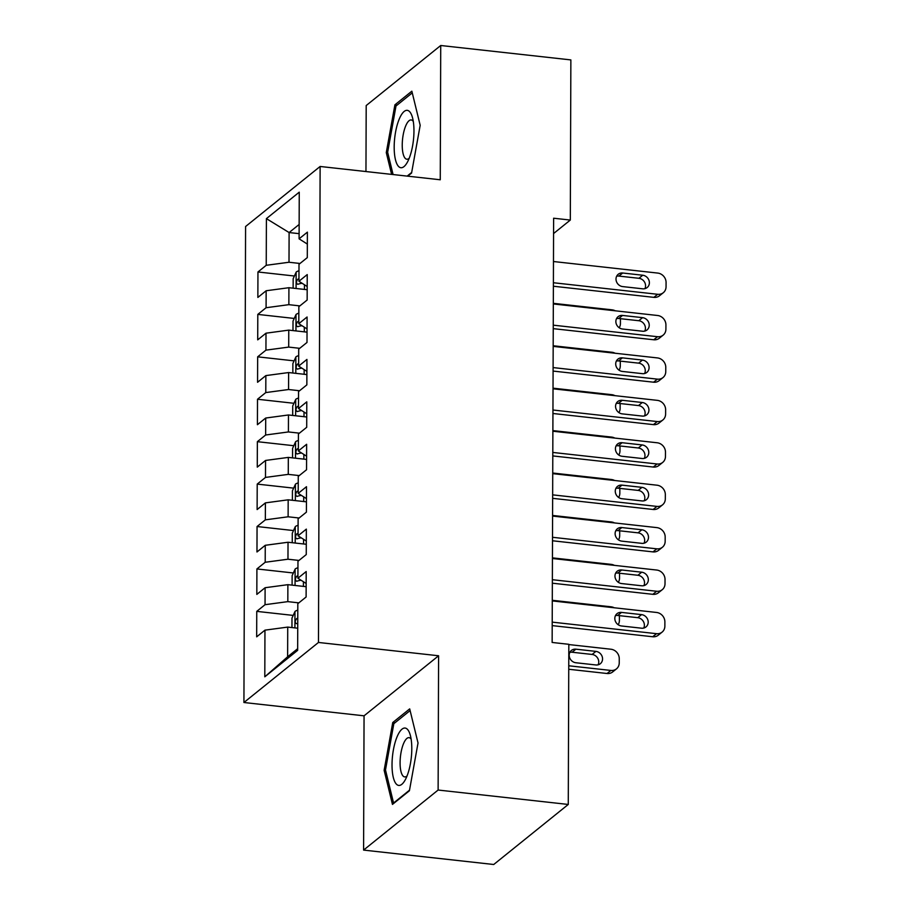 <?xml version="1.0" encoding="UTF-8"?>
<svg xmlns="http://www.w3.org/2000/svg" width="910" height="910" viewBox="0 0 910 910"><rect width="100%" height="100%" fill="white"/><g stroke="black" fill="none" stroke-linecap="round" stroke-linejoin="round"><path stroke-width="1.36" d="M363.59 850.088L438.12 790.039L438.597 655.769L364.057 715.817L363.59 850.088L493.732 864.5L568.272 804.451L568.83 644.303L552.142 642.46L553.621 218.218L570.308 220.061L570.866 59.912L440.724 45.5L366.195 105.549L365.957 171.546M364.057 715.817L243.925 702.509L245.586 226.51L320.127 166.473L318.466 642.46L243.925 702.509M299.106 233.654L289.107 232.55L266.402 218.639L266.232 265.299L257.951 271.976L257.86 297.433L266.152 290.756L266.084 307.728L257.803 314.405L257.712 339.862L266.004 333.185L265.936 350.145L257.655 356.834L257.564 382.28L265.856 375.602L265.788 392.574L257.507 399.251L257.416 424.708L265.709 418.031L265.64 435.003L257.359 441.68L257.268 467.126L265.549 460.449L265.493 477.42L257.212 484.097L257.12 509.554L265.401 502.877L265.345 519.849L257.052 526.526L256.973 551.983L265.254 545.295L265.197 562.266L256.904 568.943L256.825 594.401L265.106 587.723L265.049 604.695L256.757 611.372L256.677 636.829L264.958 630.152L287.731 627.092L287.628 656.792L297.661 648.705M266.402 218.639L299.253 192.169L299.094 238.829L307.341 244.085M287.628 656.792L264.799 676.812L297.65 650.343L297.82 603.683L306.113 596.994L306.192 571.548L297.911 578.225L297.968 561.254L306.26 554.577L306.34 529.12L298.059 535.797L298.116 518.825L306.408 512.148L306.488 486.702L298.207 493.379L298.264 476.408L306.556 469.731L306.636 444.273L298.355 450.95L298.412 433.979L306.704 427.302L306.784 401.845L298.503 408.533L298.56 391.562L306.852 384.885L306.932 359.427L298.651 366.104L298.708 349.133L307 342.456L307.079 316.998L298.798 323.676L298.855 306.715L307.148 300.027L307.227 274.581L298.946 281.258L299.003 264.287L307.296 257.61L307.387 232.152L299.094 238.829M264.799 676.812L264.958 630.152M298.833 602.864L287.822 601.635L287.879 584.675L306.147 586.688M265.049 604.695L287.822 601.635M265.106 587.723L287.879 584.675M298.98 560.435L287.969 559.218L288.026 542.246L306.295 544.271M265.197 562.266L287.969 559.218M265.254 545.295L288.026 542.246M297.911 578.225L306.158 583.481M299.128 518.006L288.117 516.789L288.174 499.817L306.442 501.842M265.345 519.849L288.117 516.789M265.401 502.877L288.174 499.817M298.059 535.797L306.306 541.052M299.276 475.589L288.265 474.372L288.322 457.4L306.59 459.425M265.493 477.42L288.265 474.372M265.549 460.449L288.322 457.4M298.207 493.379L306.454 498.623M299.424 433.16L288.413 431.943L288.47 414.971L306.738 416.996M265.64 435.003L288.413 431.943M265.709 418.031L288.47 414.971M298.355 450.95L306.602 456.206M299.572 390.743L288.561 389.525L288.618 372.554L306.886 374.567M265.788 392.574L288.561 389.525M265.856 375.602L288.618 372.554M298.503 408.533L306.75 413.777M299.72 348.314L288.709 347.097L288.766 330.125L307.034 332.15M265.936 350.145L288.709 347.097M266.004 333.185L288.766 330.125M298.651 366.104L306.897 371.36M299.868 305.897L288.857 304.668L288.914 287.708L307.182 289.721M266.084 307.728L288.857 304.668M266.152 290.756L288.914 287.708M298.798 323.676L307.045 328.931M300.016 263.468L289.005 262.251L289.107 232.55L299.14 224.474M266.232 265.299L289.005 262.251M298.946 281.258L307.193 286.513M438.12 790.039L568.272 804.451M320.127 166.473L440.258 179.77L440.724 45.5M438.597 655.769L318.466 642.46M553.564 233.551L570.308 220.061M297.729 628.207L287.731 627.092M407.714 176.165L411.57 173.059L420.181 125.296L411.855 91.182L394.906 104.832L386.284 152.607L391.607 174.379M409.693 708.879L392.745 722.529L384.134 770.292L392.46 804.406L409.409 790.756L418.031 742.981L409.693 708.879M257.951 271.976L294.396 276.014M257.803 314.405L294.248 318.443M257.655 356.834L294.101 360.861M257.507 399.251L293.953 403.289M257.359 441.68L293.805 445.718M257.212 484.097L293.657 488.135M257.052 526.526L293.509 530.564M256.904 568.943L293.361 572.981M256.757 611.372L293.213 615.41M387.774 152.766L386.284 152.607M397.124 105.082L394.906 104.832M394.963 722.779L392.745 722.529M385.613 770.463L384.134 770.292M553.473 261.523L657.759 273.08A8.884 7.974 51.1 0 1 666.074 282.487L666.052 286.73A8.884 7.974 51.1 0 1 663.288 292.724A8.884 7.974 51.1 0 1 657.68 294.294L553.394 282.737M553.382 286.229L653.88 297.354L657.68 294.294M642.733 275.229A7.109 6.381 -128.9 0 1 648.944 280.269A7.109 6.381 -128.9 0 1 647.158 287.549A7.109 6.381 -128.9 0 1 642.676 288.811L622.656 286.593A7.109 6.381 -128.9 0 1 616.445 281.554A7.109 6.381 -128.9 0 1 618.22 274.274A7.109 6.381 -128.9 0 1 622.702 273.011L642.733 275.229L638.922 278.301A7.109 6.381 -128.9 0 1 644.917 288.663M616.661 276.219A7.109 6.381 -128.9 0 1 618.902 276.083L638.922 278.301M663.288 292.724L659.477 295.784A8.884 7.974 -128.9 0 1 653.88 297.354M293.134 288.174L293.168 278.699L296.228 271.999A11.762 3.469 0.2 0 1 298.98 270.782M553.325 303.326L612.123 309.844A8.884 7.974 51.1 0 1 615.262 310.81M298.946 278.835A11.762 3.469 -179.8 0 0 297.854 279.199C296 281.759 295.989 283.454 297.843 284.284A11.762 3.469 0.2 0 1 302.131 283.283M619.198 327.748A8.884 7.974 51.1 0 0 620.427 323.494L620.438 319.251A8.884 7.974 51.1 0 0 620.427 318.682M553.325 303.951L657.611 315.497A8.884 7.974 51.1 0 1 665.927 324.904L665.904 329.147A8.884 7.974 51.1 0 1 663.14 335.142A8.884 7.974 51.1 0 1 657.532 336.711L553.246 325.166M553.235 328.647L653.733 339.771L657.532 336.711M642.574 317.658A7.109 6.381 -128.9 0 1 648.796 322.697A7.109 6.381 -128.9 0 1 647.01 329.977A7.109 6.381 -128.9 0 1 642.528 331.229L622.508 329.01A7.109 6.381 -128.9 0 1 616.297 323.971A7.109 6.381 -128.9 0 1 618.072 316.691A7.109 6.381 -128.9 0 1 622.554 315.44L642.574 317.658L638.774 320.718A7.109 6.381 -128.9 0 1 644.769 331.092M616.514 318.648A7.109 6.381 -128.9 0 1 618.755 318.5L638.774 320.718M663.14 335.142L659.329 338.201A8.884 7.974 -128.9 0 1 653.733 339.771M553.178 346.38L657.464 357.926A8.884 7.974 51.1 0 1 665.779 367.333L665.756 371.576A8.884 7.974 51.1 0 1 662.992 377.57A8.884 7.974 51.1 0 1 657.384 379.14L553.098 367.583M553.087 371.075L653.585 382.2L657.384 379.14M642.426 360.076A7.109 6.381 -128.9 0 1 648.648 365.115A7.109 6.381 -128.9 0 1 646.862 372.395A7.109 6.381 -128.9 0 1 642.38 373.657L622.36 371.439A7.109 6.381 -128.9 0 1 616.15 366.4A7.109 6.381 -128.9 0 1 617.924 359.12A7.109 6.381 -128.9 0 1 622.406 357.858L642.426 360.076L638.627 363.147A7.109 6.381 -128.9 0 1 644.621 373.51M616.366 361.077A7.109 6.381 -128.9 0 1 618.607 360.929L638.627 363.147M662.992 377.57L659.181 380.63A8.884 7.974 -128.9 0 1 653.585 382.2M292.986 330.592L293.02 321.116L296.08 314.428A11.762 3.469 0.2 0 1 298.833 313.199M553.178 345.754L611.975 352.261A8.884 7.974 51.1 0 1 615.115 353.239M298.798 321.264A11.762 3.469 -179.8 0 0 297.707 321.628C295.852 324.188 295.841 325.882 297.695 326.713A11.762 3.469 0.2 0 1 301.983 325.712M619.05 370.177A8.884 7.974 51.1 0 0 620.279 365.911L620.29 361.668A8.884 7.974 51.1 0 0 620.279 361.111M292.838 373.02L292.872 363.545L295.932 356.845A11.762 3.469 0.2 0 1 298.685 355.628M553.03 388.172L611.827 394.69A8.884 7.974 51.1 0 1 614.967 395.657M298.651 363.682A11.762 3.469 -179.8 0 0 297.559 364.046C295.693 366.605 295.693 368.311 297.547 369.141A11.762 3.469 0.2 0 1 301.836 368.129M618.902 412.605A8.884 7.974 51.1 0 0 620.131 408.34L620.142 404.097A8.884 7.974 51.1 0 0 620.131 403.539M408.931 158.943A28.858 9.418 -83.7 0 0 412.219 116.673A28.858 9.418 -83.7 0 0 399.206 119.142A28.858 9.418 -83.7 0 0 395.02 157.635A28.858 9.418 -83.7 0 0 407.123 162.651A28.858 9.418 -83.7 0 0 408.931 158.943M413.288 121.451A19.758 6.45 -83.7 0 0 411.183 119.949A19.758 6.45 -83.7 0 0 405.678 125.967A19.758 6.45 -83.7 0 0 402.265 146.954A19.758 6.45 -83.7 0 0 406.838 159.227A19.758 6.45 -83.7 0 0 409.216 158.226M393.086 174.549L387.649 152.266L395.998 105.992L412.264 92.877M411.673 172.468L407.157 176.108M406.77 776.628A28.858 9.418 -83.7 0 0 410.057 734.37A28.858 9.418 -83.7 0 0 397.056 736.838A28.858 9.418 -83.7 0 0 392.858 775.331A28.858 9.418 -83.7 0 0 404.973 780.336A28.858 9.418 -83.7 0 0 406.77 776.628M411.138 739.136A19.758 6.45 -83.7 0 0 409.022 737.646A19.758 6.45 -83.7 0 0 403.528 743.652A19.758 6.45 -83.7 0 0 400.116 764.65A19.758 6.45 -83.7 0 0 404.677 776.913A19.758 6.45 -83.7 0 0 407.066 775.923M409.523 790.164L393.564 803.018L385.487 769.962L393.837 723.678L410.114 710.573M553.03 388.798L657.316 400.354A8.884 7.974 51.1 0 1 665.631 409.762L665.608 414.004A8.884 7.974 51.1 0 1 662.844 419.988A8.884 7.974 51.1 0 1 657.236 421.558L552.95 410.012M552.939 413.493L653.437 424.629L657.236 421.558M642.278 402.504A7.109 6.381 -128.9 0 1 648.5 407.543A7.109 6.381 -128.9 0 1 646.714 414.823A7.109 6.381 -128.9 0 1 642.232 416.075L622.212 413.868A7.109 6.381 -128.9 0 1 616.002 408.817A7.109 6.381 -128.9 0 1 617.776 401.537A7.109 6.381 -128.9 0 1 622.258 400.286L642.278 402.504L638.479 405.564A7.109 6.381 -128.9 0 1 644.473 415.938M616.218 403.494A7.109 6.381 -128.9 0 1 618.459 403.346L638.479 405.564M662.844 419.988L659.033 423.059A8.884 7.974 -128.9 0 1 653.437 424.629M552.882 431.226L657.168 442.772A8.884 7.974 51.1 0 1 665.483 452.179L665.46 456.422A8.884 7.974 51.1 0 1 662.696 462.416A8.884 7.974 51.1 0 1 657.088 463.986L552.802 452.441M552.791 455.921L653.289 467.046L657.088 463.986M642.13 444.933A7.109 6.381 -128.9 0 1 648.352 449.972A7.109 6.381 -128.9 0 1 646.566 457.252A7.109 6.381 -128.9 0 1 642.085 458.503L622.065 456.285A7.109 6.381 -128.9 0 1 615.854 451.246A7.109 6.381 -128.9 0 1 617.628 443.966A7.109 6.381 -128.9 0 1 622.11 442.715L642.13 444.933L638.331 447.993A7.109 6.381 -128.9 0 1 644.326 458.356M616.07 445.923A7.109 6.381 -128.9 0 1 618.311 445.775L638.331 447.993M662.696 462.416L658.885 465.476A8.884 7.974 -128.9 0 1 653.289 467.046M292.69 415.438L292.724 405.962L295.784 399.274A11.762 3.469 0.2 0 1 298.537 398.045M552.882 430.601L611.679 437.107A8.884 7.974 51.1 0 1 614.819 438.085M298.503 406.11A11.762 3.469 -179.8 0 0 297.411 406.474C295.545 409.034 295.545 410.728 297.399 411.559A11.762 3.469 0.2 0 1 301.688 410.558M618.755 455.023A8.884 7.974 51.1 0 0 619.983 450.768L619.994 446.526A8.884 7.974 51.1 0 0 619.983 445.957M292.542 457.866L292.576 448.391L295.636 441.691A11.762 3.469 0.2 0 1 298.389 440.474M552.734 473.029L611.531 479.536A8.884 7.974 51.1 0 1 614.671 480.503M298.355 448.539A11.762 3.469 -179.8 0 0 297.263 448.892C295.397 451.462 295.397 453.157 297.24 453.988A11.762 3.469 0.2 0 1 301.54 452.975M618.607 497.451A8.884 7.974 51.1 0 0 619.835 493.186L619.846 488.943A8.884 7.974 51.1 0 0 619.824 488.386M552.734 473.644L657.02 485.201A8.884 7.974 51.1 0 1 665.335 494.608L665.312 498.851A8.884 7.974 51.1 0 1 662.548 504.834A8.884 7.974 51.1 0 1 656.94 506.404L552.654 494.858M552.643 498.339L653.141 509.475L656.94 506.404M641.982 487.35A7.109 6.381 -128.9 0 1 648.204 492.39A7.109 6.381 -128.9 0 1 646.418 499.67A7.109 6.381 -128.9 0 1 641.937 500.932L621.917 498.714A7.109 6.381 -128.9 0 1 615.706 493.675A7.109 6.381 -128.9 0 1 617.481 486.395A7.109 6.381 -128.9 0 1 621.962 485.132L641.982 487.35L638.183 490.41A7.109 6.381 -128.9 0 1 644.178 500.784M615.922 488.34A7.109 6.381 -128.9 0 1 618.163 488.204L638.183 490.41M662.548 504.834L658.738 507.905A8.884 7.974 -128.9 0 1 653.141 509.475M292.394 500.295L292.428 490.808L295.488 484.12A11.762 3.469 0.2 0 1 298.241 482.903M552.586 515.447L611.384 521.965A8.884 7.974 51.1 0 1 614.523 522.932M298.207 490.956A11.762 3.469 -179.8 0 0 297.115 491.32C295.25 493.88 295.25 495.575 297.092 496.405A11.762 3.469 0.2 0 1 301.392 495.404M618.459 539.869A8.884 7.974 51.1 0 0 619.687 535.615L619.699 531.372A8.884 7.974 51.1 0 0 619.676 530.803M552.586 516.072L656.872 527.618A8.884 7.974 51.1 0 1 665.176 537.025L665.164 541.268A8.884 7.974 51.1 0 1 662.4 547.263A8.884 7.974 51.1 0 1 656.792 548.832L552.506 537.287M552.495 540.767L652.993 551.892L656.792 548.832M641.834 529.779A7.109 6.381 -128.9 0 1 648.057 534.818A7.109 6.381 -128.9 0 1 646.271 542.098A7.109 6.381 -128.9 0 1 641.789 543.35L621.769 541.131A7.109 6.381 -128.9 0 1 615.558 536.092A7.109 6.381 -128.9 0 1 617.333 528.812A7.109 6.381 -128.9 0 1 621.814 527.561L641.834 529.779L638.035 532.839A7.109 6.381 -128.9 0 1 644.03 543.202M615.774 530.769A7.109 6.381 -128.9 0 1 618.015 530.621L638.035 532.839M662.4 547.263L658.59 550.322A8.884 7.974 -128.9 0 1 652.993 551.892M292.247 542.713L292.281 533.237L295.34 526.549A11.762 3.469 0.2 0 1 298.093 525.32M552.438 557.875L611.236 564.382A8.884 7.974 51.1 0 1 614.375 565.36M298.059 533.385A11.762 3.469 -179.8 0 0 296.967 533.738C295.102 536.308 295.102 538.003 296.944 538.834A11.762 3.469 0.2 0 1 301.244 537.833M618.311 582.298A8.884 7.974 51.1 0 0 619.539 578.032L619.551 573.789A8.884 7.974 51.1 0 0 619.528 573.232M552.438 558.501L656.724 570.047A8.884 7.974 51.1 0 1 665.028 579.454L665.017 583.697A8.884 7.974 51.1 0 1 662.253 589.691A8.884 7.974 51.1 0 1 656.645 591.261L552.359 579.704M552.347 583.196L652.845 594.321L656.645 591.261M641.687 572.197A7.109 6.381 -128.9 0 1 647.909 577.236A7.109 6.381 -128.9 0 1 646.123 584.516A7.109 6.381 -128.9 0 1 641.641 585.778L621.621 583.56A7.109 6.381 -128.9 0 1 615.41 578.521A7.109 6.381 -128.9 0 1 617.185 571.241A7.109 6.381 -128.9 0 1 621.666 569.978L641.687 572.197L637.887 575.268A7.109 6.381 -128.9 0 1 643.882 585.63M615.626 573.186A7.109 6.381 -128.9 0 1 617.867 573.05L637.887 575.268M662.253 589.691L658.442 592.751A8.884 7.974 -128.9 0 1 652.845 594.321M292.099 585.141L292.133 575.666L295.193 568.966A11.762 3.469 0.2 0 1 297.945 567.749M552.29 600.293L611.088 606.811A8.884 7.974 51.1 0 1 614.227 607.778M297.911 575.803A11.762 3.469 -179.8 0 0 296.819 576.166C294.954 578.726 294.954 580.421 296.796 581.262A11.762 3.469 0.2 0 1 301.096 580.25M618.163 624.726A8.884 7.974 51.1 0 0 619.391 620.461L619.403 616.218A8.884 7.974 51.1 0 0 619.38 615.649M552.29 600.918L656.576 612.464A8.884 7.974 51.1 0 1 664.88 621.883L664.869 626.114A8.884 7.974 51.1 0 1 662.105 632.109A8.884 7.974 51.1 0 1 656.497 633.678L552.211 622.133M552.199 625.614L652.697 636.75L656.497 633.678M641.539 614.625A7.109 6.381 -128.9 0 1 647.761 619.664A7.109 6.381 -128.9 0 1 645.975 626.944A7.109 6.381 -128.9 0 1 641.493 628.196L621.473 625.978A7.109 6.381 -128.9 0 1 615.262 620.938A7.109 6.381 -128.9 0 1 617.037 613.659A7.109 6.381 -128.9 0 1 621.519 612.407L641.539 614.625L637.739 617.685A7.109 6.381 -128.9 0 1 643.734 628.059M615.479 615.615A7.109 6.381 -128.9 0 1 617.719 615.467L637.739 617.685M662.105 632.109L658.294 635.18A8.884 7.974 -128.9 0 1 652.697 636.75M568.739 669.26L607.061 673.502A8.884 7.974 -128.9 0 0 612.669 671.933L616.468 668.873A8.884 7.974 51.1 0 0 619.244 662.878L619.255 658.647A8.884 7.974 51.1 0 0 610.94 649.228L568.83 644.564M616.468 668.873A8.884 7.974 51.1 0 1 610.872 670.442L568.75 665.779M291.951 627.559L291.985 618.083L295.045 611.395A11.762 3.469 0.2 0 1 297.798 610.166M598.097 664.823A7.109 6.381 51.1 0 0 592.103 654.449L572.083 652.231A7.109 6.381 51.1 0 0 569.842 652.379M297.763 618.231A11.762 3.469 -179.8 0 0 296.671 618.595C294.806 621.155 294.806 622.849 296.649 623.68A11.762 3.469 0.2 0 1 297.752 623.316M595.913 651.389L575.893 649.171A7.109 6.381 51.1 0 0 571.412 650.422A7.109 6.381 51.1 0 0 569.626 657.702A7.109 6.381 51.1 0 0 575.837 662.742L595.868 664.96A7.109 6.381 51.1 0 0 600.338 663.708A7.109 6.381 51.1 0 0 602.124 656.428A7.109 6.381 51.1 0 0 595.913 651.389L592.103 654.449M622.702 273.011L618.902 276.083M296.148 272.17L296.091 288.493M304.463 284.773L304.44 289.425M298.946 279.325L297.854 279.199M622.554 315.44L618.755 318.5M622.406 357.858L618.607 360.929M296 314.587L295.943 330.921M304.315 327.19L304.293 331.843M298.798 321.742L297.707 321.628M295.852 357.016L295.796 373.35M304.167 369.619L304.145 374.272M298.651 364.171L297.559 364.046M622.258 400.286L618.459 403.346M622.11 442.715L618.311 445.775M295.704 399.445L295.648 415.768M304.02 412.037L303.997 416.689M298.503 406.588L297.411 406.474M295.557 441.862L295.5 458.196M303.872 454.465L303.849 459.118M298.355 449.017L297.263 448.892M621.962 485.132L618.163 488.204M295.409 484.291L295.352 500.614M303.724 496.894L303.701 501.546M298.207 491.434L297.115 491.32M621.814 527.561L618.015 530.621M295.261 526.708L295.204 543.042M303.576 539.312L303.553 543.964M298.059 533.863L296.967 533.738M621.666 569.978L617.867 573.05M295.113 569.137L295.056 585.46M303.428 581.74L303.405 586.393M297.911 576.292L296.819 576.166M621.519 612.407L617.719 615.467M610.872 670.442L607.061 673.502M294.965 611.554L294.908 627.889M572.083 652.231L575.893 649.171M297.763 618.709L296.671 618.595"/></g></svg>
